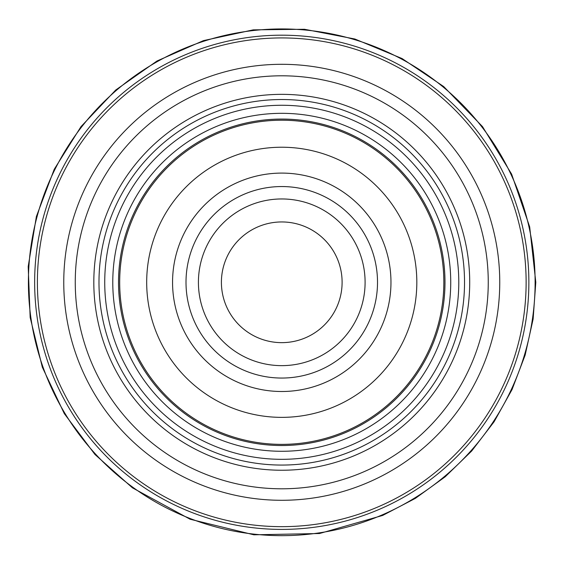 <?xml version="1.0" encoding="UTF-8"?>
<svg xmlns="http://www.w3.org/2000/svg" width="564" height="564" viewBox="0 0 564 564"><rect width="100%" height="100%" fill="white"/><g stroke="black" fill="none" stroke-linecap="round" stroke-linejoin="round"><path stroke-width="0.85" d="M281.76 221.948A60.348 60.348 0 0 1 334.022 312.47A60.348 60.348 0 0 1 229.492 312.47A60.348 60.348 0 0 1 281.76 221.948M443.84 282.296A162.079 162.079 0 0 1 200.721 422.662A162.079 162.079 0 0 1 200.721 141.931A162.079 162.079 0 0 1 443.84 282.296M416.824 282.296A135.071 135.071 0 0 1 214.221 399.27A135.071 135.071 0 0 1 214.221 165.322A135.071 135.071 0 0 1 416.824 282.296M390.965 282.296A109.204 109.204 0 0 1 227.158 376.872A109.204 109.204 0 0 1 227.158 187.727A109.204 109.204 0 0 1 390.965 282.296M377.513 282.296A95.753 95.753 0 0 1 233.884 365.225A95.753 95.753 0 0 1 233.884 199.374A95.753 95.753 0 0 1 377.513 282.296M365.098 282.296A83.338 83.338 0 0 1 240.088 354.474A83.338 83.338 0 0 1 240.088 210.125A83.338 83.338 0 0 1 365.098 282.296M464.532 282.296A182.771 182.771 0 0 0 281.76 99.525A182.771 182.771 0 0 0 98.982 282.296A182.771 182.771 0 0 0 281.76 465.067A182.771 182.771 0 0 0 464.532 282.296M450.735 282.296A168.981 168.981 0 0 0 197.266 135.959A168.981 168.981 0 0 0 197.266 428.64A168.981 168.981 0 0 0 450.735 282.296M458.786 282.296A177.025 177.025 0 0 0 193.248 128.987A177.025 177.025 0 0 0 193.248 435.605A177.025 177.025 0 0 0 458.786 282.296M118.525 282.296A163.229 163.229 0 0 0 281.76 445.525A163.229 163.229 0 0 0 444.989 282.296A163.229 163.229 0 0 0 281.76 119.067A163.229 163.229 0 0 0 118.525 282.296M469.706 282.296A187.946 187.946 0 0 1 187.784 445.059A187.946 187.946 0 0 1 187.784 119.533A187.946 187.946 0 0 1 469.706 282.296M535.116 282.296A253.356 253.356 0 0 1 155.079 501.713A253.356 253.356 0 0 1 155.079 62.886A253.356 253.356 0 0 1 535.116 282.296M526.127 282.296A244.367 244.367 0 0 1 159.577 493.923A244.367 244.367 0 0 1 159.577 70.669A244.367 244.367 0 0 1 526.127 282.296M499.753 282.296A217.993 217.993 0 0 1 281.76 500.289A217.993 217.993 0 0 1 63.76 282.296A217.993 217.993 0 0 1 281.76 64.303A217.993 217.993 0 0 1 499.753 282.296M75.259 282.296A206.502 206.502 0 0 0 385.008 461.133A206.502 206.502 0 0 0 385.008 103.466A206.502 206.502 0 0 0 75.259 282.296M528.87 282.296A247.11 247.11 0 0 1 158.202 496.299A247.11 247.11 0 0 1 158.202 68.293A247.11 247.11 0 0 1 528.87 282.296M535.8 282.296L533.128 319.069L525.147 355.087L512.041 389.569L494.092 421.773L471.659 451.038L445.222 476.756L415.337 498.386L382.653 515.447L319.527 533.516L253.878 534.806L190.096 519.225L132.434 487.825L94.985 454.506L64.296 413.616L42.328 367.213L30.16 317.476L28.2 266.553L36.378 216.513L54.243 169.278L81.026 126.597L115.712 90.036L157.018 60.99L203.449 40.622L253.257 29.857L304.468 29.272L354.876 39.015L402.111 58.571L443.692 86.553L482.488 126.597L511.626 174.128L529.681 226.876L535.8 282.296"/></g></svg>
